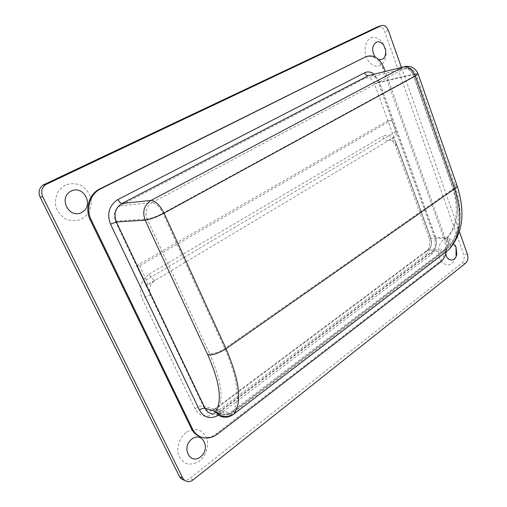 <?xml version="1.0" encoding="UTF-8"?>
<svg xmlns="http://www.w3.org/2000/svg" width="507" height="507" viewBox="0 0 507 507"><rect width="100%" height="100%" fill="white"/><g stroke="black" fill="none" stroke-linecap="round" stroke-linejoin="round"><path stroke-width="0.38" stroke-dasharray="2.54 1.9" d="M448.296 250.147L449.532 248.874C451.585 245.369 450.951 241.56 447.624 237.447C449.272 243.379 448.27 248.094 444.626 251.586L432.642 251.58L219.962 411.665L213.143 413.94L219.962 411.665L230.748 414.764L223.86 417.103L213.143 413.94M405.987 66.309C409.688 66.632 412.464 69.18 414.327 73.959C416.697 73.414 417.945 73.363 418.072 73.813M446.382 251.611C447.174 247.289 446.87 243.119 445.476 239.101L385.244 71.449M365.274 78.287L403.902 68.8C408.236 68.337 411.589 70.834 413.966 76.284L162.861 213.238C156.473 216.546 151.232 218.485 147.15 219.049L209.619 353.645C213.897 353.956 218.942 352.245 224.759 348.524L453.347 188.807L455.28 186.342C463.537 212.103 461.167 232.567 448.163 247.746L232.396 412.432C240.667 400.917 238.125 379.616 224.759 348.524L162.861 213.238C159.401 206.514 155.776 202.984 151.98 202.654L403.914 68.794C407.799 67.399 410.873 69.339 413.135 74.605C415.1 74.155 416.133 74.117 416.241 74.491L413.966 76.284L453.347 188.807C461.566 215.139 459.494 235.147 447.117 248.823L446.071 249.59L444.062 250.033L229.899 412.945L231.61 412.983C229.348 414.492 226.876 415.132 224.208 414.891L210.132 410.79L214.816 408.889L215.748 408.921L229.899 412.945L224.208 414.891C221.134 414.694 218.828 413.085 217.3 410.062C221.933 414.941 226.965 415.734 232.396 412.432L448.163 247.746C449.867 244.83 449.335 241.662 446.566 238.239C447.941 243.189 447.111 247.118 444.062 250.033L428.307 250.059C431.343 247.201 432.179 243.354 430.811 238.499L374.381 83.712C372.157 78.737 369.121 76.925 365.287 78.281L119.95 205.823C114.462 209.461 112.915 214.575 115.304 221.16L203.313 406.069C204.822 409.016 207.09 410.594 210.132 410.79L215.748 408.921L428.307 250.059L215.748 408.921L210.132 410.79C207.09 410.594 204.822 409.016 203.313 406.069L150.674 295.473C148.405 289.193 149.869 284.116 155.053 280.244L146.003 285.663L136.567 265.833L139.653 265.928L391.581 120.032L387.868 120.698L393.882 137.207L394.307 137.099C396.132 136.25 396.632 134.437 395.809 131.668L391.581 120.032M365.287 78.281L403.914 68.794C409.65 67.273 413.756 69.174 416.241 74.491L455.28 186.342C455.058 185.632 453.949 185.353 451.959 185.499L413.135 74.605L374.381 83.712M115.304 221.16L147.15 219.049C144.653 212.002 146.263 206.533 151.98 202.654L119.95 205.823M364.672 57.076C372.341 54.534 378.361 58.242 382.734 68.204L444.221 239.12C446.889 248.652 445.273 256.263 439.36 261.967L216.438 433.637C212.484 436.622 208.295 437.934 203.877 437.585L201.019 437.021M230.748 414.764L232.827 414.815L447.054 251.054L444.626 251.586L230.748 414.764M447.244 250.952L449.532 248.874M395.809 131.668L146.301 279.927C147.721 283.217 147.733 285.118 146.352 285.65L146.003 285.663M146.301 279.927L139.653 265.928M393.882 137.207L388.869 140.281C392.31 139.336 394.978 141.041 396.867 145.382L430.811 238.499C432.179 243.354 431.343 247.201 428.307 250.059L427.205 250.293C425.886 251.079 425.569 252.518 426.248 254.609L214.911 413.256C206.666 418.326 200.037 416.836 195.037 408.781L142.137 298.496C138.5 288.451 140.845 280.358 149.172 274.211C151.035 277.766 152.994 279.775 155.053 280.244M377.588 26.839C380.554 25.927 382.899 27.467 384.636 31.453L463.664 254.305C464.678 258 464.07 260.953 461.833 263.171L189.872 478.424C187.926 479.914 185.911 480.478 183.832 480.11L187.083 481.53M185.974 432.541C179.947 437.636 176.816 446.033 178.128 453.733C179.795 458.474 182.659 461.814 186.715 463.747C191.158 464.558 195.518 463.607 199.796 460.882C205.646 455.711 208.592 447.516 207.344 440.025C205.76 435.38 203.003 432.046 199.055 430.025C194.694 429.08 190.328 429.917 185.974 432.541M385.301 48.634L382.798 43.095C379.16 38.095 375.117 36.447 370.668 38.171C363.063 41.523 363.323 57.747 371.086 63.857C378.678 70.308 387.709 62.234 385.821 51.036L385.542 49.585M456.034 247.105L455.09 244.418C451.952 238.594 448.036 237.086 443.321 239.893C437.775 243.861 436.781 255.965 441.54 261.827C447.7 267.252 452.542 265.465 456.066 256.46M65.27 185.023L58.939 190.188C55.966 195.094 54.889 200.461 55.694 206.298C57.697 211.85 61.151 216.147 66.056 219.189C71.424 221.096 76.696 221.052 81.874 219.075L87.99 213.853C90.804 209.03 91.83 203.782 91.057 198.117C89.162 192.704 85.841 188.439 81.095 185.328C75.828 183.287 70.549 183.185 65.27 185.023M136.567 265.833L387.868 120.698M401.405 67.437L459.399 231.598M378.837 59.668L375.098 56.955M445.811 253.906C445.254 249.717 446.211 246.522 448.682 244.33C450.235 243.214 451.819 243.113 453.435 244.019M370.978 74.992C374.648 75.245 377.411 77.647 379.261 82.216L378.209 82.254L379.154 81.545L374.122 74.212M218.143 415.417L219.379 414.568C218.669 412.958 218.65 411.982 219.322 411.646L431.882 251.745L432.642 251.58C436.28 248.138 437.281 243.499 435.633 237.663L447.624 237.447C458.417 225.216 460.229 207.648 453.062 184.738L414.327 73.959L379.261 82.216L435.633 237.663L434.467 237.238L378.209 82.254C376.308 77.805 373.887 75.385 370.94 75.004M219.379 414.568L431.235 254.628L431.882 251.745C435.171 248.614 436.033 243.778 434.467 237.238L435.215 236.154L379.154 81.545M431.235 254.628C436.071 250.046 437.395 243.892 435.215 236.154M214.911 413.256C213.846 410.847 213.815 409.39 214.816 408.889L427.205 250.293C429.695 247.948 430.323 243.81 429.087 237.878L430.811 238.499L446.566 238.239C457.352 226.014 459.146 208.434 451.959 185.499M209.619 353.645C221.591 380.96 224.151 399.763 217.3 410.062L203.313 406.069C201.013 405.714 198.256 406.62 195.037 408.781M217.56 434.005L216.438 433.637M440.615 261.98L439.36 261.967M445.476 239.101L444.221 239.12M383.964 67.894L382.734 68.204M456.997 185.575C456.592 184.846 455.28 184.567 453.062 184.738M150.674 295.473C148.462 295.499 145.617 296.506 142.137 298.496M396.867 145.382L395.245 145.167L429.087 237.878L430.221 236.249C432.401 243.937 431.077 250.059 426.248 254.609M388.869 140.281C390.624 138.893 392.748 140.521 395.245 145.167L396.55 143.861L430.221 236.249M388.153 140.635C385.808 140.68 383.976 139.222 382.658 136.263C388.533 133.785 393.166 136.32 396.55 143.861M149.172 274.211L382.658 136.263M388.305 30.338L384.636 31.453M193.142 479.825L189.872 478.424M465.591 263.228L461.833 263.171M467.422 254.318L463.664 254.305M204.986 437.966L203.877 437.585M394.307 137.099L146.352 285.65M456.053 247.143L455.09 244.418M383.774 45.319L382.798 43.095M385.675 50.326L385.821 51.036"/><path stroke-width="0.76" d="M374.122 74.212C370.94 71.785 367.765 71.316 364.596 72.805C365.509 74.859 366.751 75.809 368.323 75.651L405.987 66.309M385.244 71.449L383.964 67.894C379.585 57.912 373.564 54.192 365.896 56.74L99.524 189.396C89.745 194.91 85.778 209.214 91.203 219.88L192.4 428.783C195.208 434.233 199.403 437.294 204.986 437.966C209.41 438.314 213.599 436.996 217.56 434.005L440.615 261.98C443.517 259.647 445.438 256.187 446.382 251.611M201.019 437.021C196.754 435.678 193.516 432.807 191.304 428.415L90.246 219.949C84.827 209.302 88.788 195.037 98.554 189.536L365.896 56.74M364.596 72.805L118.017 199.498C109.157 205.316 106.66 213.542 110.513 224.164L116.376 221.99L145.148 220.139C150.053 219.468 156.352 217.135 164.04 213.149L226.021 348.746L454.754 188.699C456.433 187.501 457.2 186.519 457.061 185.746L418.072 73.813C418.085 74.237 417.179 74.96 415.353 75.961L454.754 188.699C463.157 215.697 461.002 236.18 448.296 250.147L232.827 414.815C230.083 416.646 227.092 417.407 223.86 417.103C220.19 416.855 217.446 414.929 215.621 411.323C221.191 417.191 227.231 418.136 233.752 414.162C242.276 402.431 239.703 380.624 226.021 348.746C219.018 353.227 212.953 355.274 207.813 354.894C219.829 382.234 222.434 401.05 215.621 411.323L204.986 408.255L116.376 221.99C113.486 214.036 115.349 207.864 121.953 203.465L368.323 75.651L370.978 74.992M207.813 354.894L145.148 220.139C142.15 211.679 144.07 205.12 150.928 200.461L121.984 203.446L368.323 75.651L370.94 75.004M164.04 213.149C159.882 205.062 155.529 200.829 150.972 200.436L403.255 66.975C408.471 66.417 412.502 69.408 415.353 75.961L164.04 213.149M448.296 250.147L447.244 250.952M183.832 480.11L181.348 478.95L179.567 476.719L40.11 197.122C38.145 192.337 39.071 188.338 42.88 185.131L377.588 26.839L381.251 25.692C384.217 24.78 386.568 26.326 388.305 30.338L401.405 67.437M385.542 49.585L385.301 48.634M456.066 256.46L456.034 247.105M459.399 231.598L467.422 254.318C468.443 258.031 467.828 261.004 465.591 263.228L193.142 479.825C191.19 481.333 189.168 481.904 187.083 481.53L184.586 480.37L182.799 478.133L42.74 196.748C40.763 191.925 41.694 187.901 45.522 184.675L381.251 25.692M191.849 439.056C202.515 430.918 211.083 448.777 200.518 456.87C189.941 465.325 180.986 447.187 191.849 439.056M375.098 56.955C371.517 50.7 371.872 45.801 376.175 42.246C378.951 41.149 381.486 42.176 383.774 45.319L385.675 50.326C385.998 56.974 383.717 60.086 378.837 59.668M453.435 244.019L456.053 247.143L456.756 254.349C455.394 262.081 447.003 261.853 445.811 253.906M71.176 191.063C84.124 184.7 94.397 206.134 81.602 212.49C68.781 219.246 57.988 197.388 71.176 191.063M118.017 199.498C119.322 202.001 120.647 203.32 121.984 203.446L150.928 200.461L403.268 66.975C410.163 65.15 415.094 67.425 418.072 73.813M110.513 224.164L199.422 410.074C201.577 408.617 203.434 408.008 204.986 408.255C206.793 411.792 209.511 413.687 213.143 413.94M199.422 410.074C203.979 417.698 210.221 419.479 218.143 415.417M100.874 188.661L99.904 188.8M91.203 219.88L90.246 219.949M192.4 428.783L191.304 428.415M449.532 248.874C462.999 233.112 465.508 212.072 457.061 185.746L456.997 185.575M46.936 183.838L44.286 184.301M42.74 196.748L40.11 197.122M182.799 478.133L179.567 476.719M99.524 189.396L98.554 189.536M456.756 254.349L456.205 255.858M45.522 184.675L42.88 185.131"/></g></svg>
